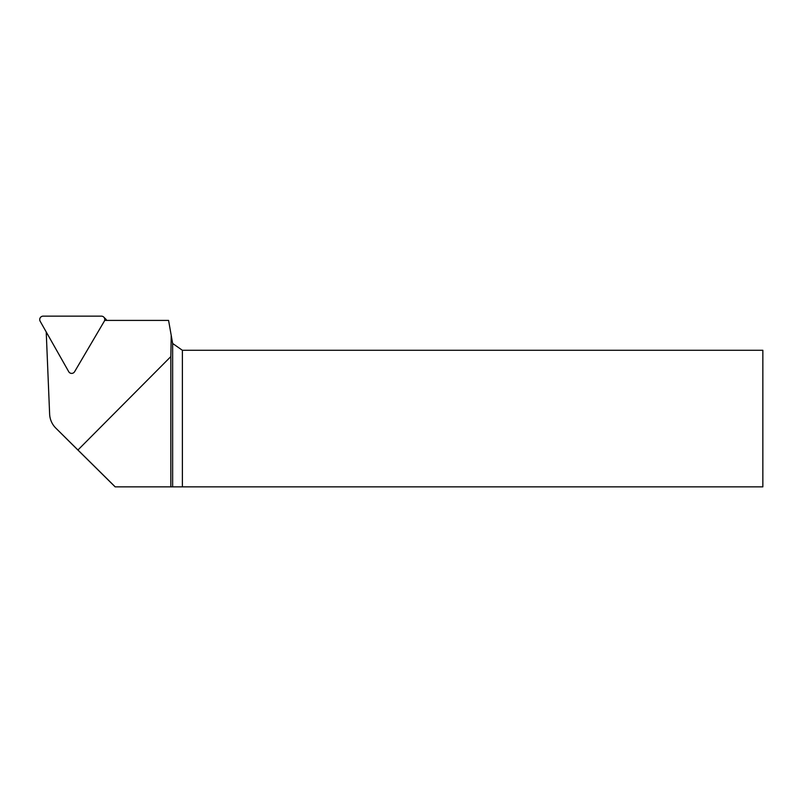 <?xml version="1.0" encoding="UTF-8"?>
<svg xmlns="http://www.w3.org/2000/svg" width="803" height="803" viewBox="0 0 803 803"><rect width="100%" height="100%" fill="white"/><g stroke="black" fill="none" stroke-linecap="round" stroke-linejoin="round"><path stroke-width="1.2" d="M182.381 486.859L762.85 486.859L762.85 350.279L182.381 350.279L182.381 486.859L115.14 486.859L71.567 443.768A21.581 21.34 44.8 0 1 71.487 443.688M46.223 331.95L49.625 414.047A21.34 21.109 -45.2 0 0 55.819 428.109L77.941 449.991L170.838 356.582L171.22 335.393L168.58 320.407L104.641 320.407M170.838 486.859L170.838 356.582M172.645 486.859L172.645 343.463L171.22 335.393M115.22 486.859L77.941 449.991M172.645 343.463L182.381 350.279M106.669 320.407A3.413 3.373 -45.2 0 0 105.906 319.223L103.778 317.115A3.413 3.373 -45.2 0 0 101.409 316.141L43.151 316.141A3.413 3.373 -45.2 0 0 40.15 321.23L68.727 371.699A3.413 3.373 -45.2 0 0 74.609 371.699L104.29 321.23A3.413 3.373 -45.2 0 0 103.778 317.115M71.567 443.768L55.819 428.109M55.778 428.069L71.527 443.728"/></g></svg>
